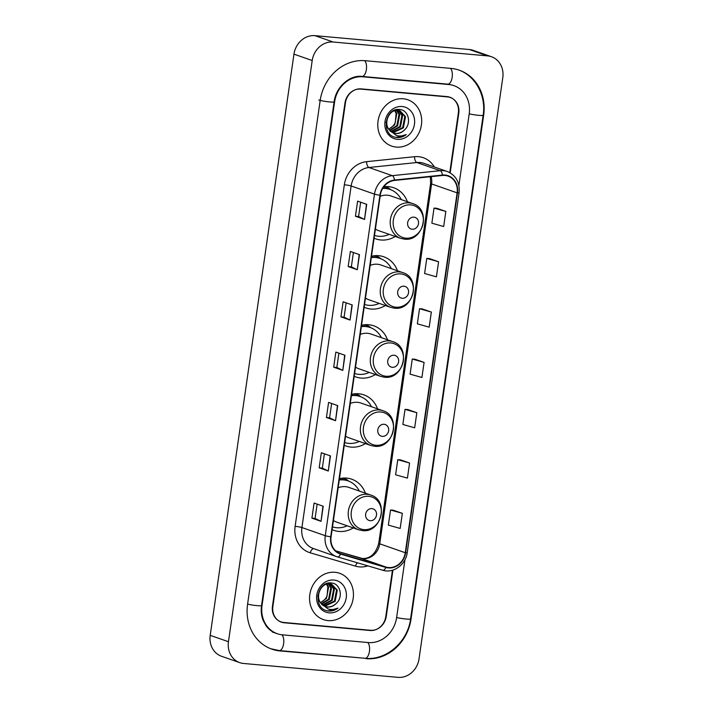 <?xml version="1.0" encoding="UTF-8"?>
<svg xmlns="http://www.w3.org/2000/svg" width="713" height="713" viewBox="0 0 713 713"><rect width="100%" height="100%" fill="white"/><g stroke="black" fill="none" stroke-linecap="round" stroke-linejoin="round"><path stroke-width="1.07" d="M365.404 493.182A27.085 23.868 109.3 0 0 351.732 479.198A27.085 23.868 109.3 0 0 346.643 478.102A27.085 23.868 109.3 0 0 339.45 478.646M332.098 529.643A27.085 23.868 109.3 0 0 333.862 530.347A27.085 23.868 109.3 0 0 338.951 531.443A27.085 23.868 109.3 0 0 353.265 527.923M377.56 408.843A27.085 23.868 109.3 0 0 363.88 394.868A27.085 23.868 109.3 0 0 358.791 393.772A27.085 23.868 109.3 0 0 351.598 394.316M344.254 445.304A27.085 23.868 109.3 0 0 346.019 446.008A27.085 23.868 109.3 0 0 351.108 447.104A27.085 23.868 109.3 0 0 365.421 443.584M387.507 339.807A27.085 23.868 109.3 0 0 373.835 325.832A27.085 23.868 109.3 0 0 368.737 324.727A27.085 23.868 109.3 0 0 361.553 325.271M354.201 376.268A27.085 23.868 109.3 0 0 355.965 376.972A27.085 23.868 109.3 0 0 361.054 378.068A27.085 23.868 109.3 0 0 375.368 374.548M397.453 270.771A27.085 23.868 109.3 0 0 383.781 256.787A27.085 23.868 109.3 0 0 378.692 255.691A27.085 23.868 109.3 0 0 371.5 256.234M364.156 307.223A27.085 23.868 109.3 0 0 365.912 307.936A27.085 23.868 109.3 0 0 371.001 309.032A27.085 23.868 109.3 0 0 385.323 305.512M407.399 201.734A27.085 23.868 109.3 0 0 393.728 187.751A27.085 23.868 109.3 0 0 388.638 186.654A27.085 23.868 109.3 0 0 383.817 186.753M374.102 238.187A27.085 23.868 109.3 0 0 375.867 238.891A27.085 23.868 109.3 0 0 380.956 239.996A27.085 23.868 109.3 0 0 395.269 236.466M384.868 187.189A27.085 23.868 109.3 0 0 384.378 186.69M374.922 256.225A27.085 23.868 109.3 0 0 374.432 255.726M364.967 325.262A27.085 23.868 109.3 0 0 364.477 324.772M355.021 394.307A27.085 23.868 109.3 0 0 354.53 393.808M342.873 478.637A27.085 23.868 109.3 0 0 342.383 478.138M449.76 172.617L458.361 112.912A15.329 13.511 109.3 0 0 449.867 97.218A15.329 13.511 109.3 0 0 446.989 96.594L361.188 88.884A15.329 13.511 109.3 0 0 345.457 102.761L272.874 606.46A15.329 13.511 109.3 0 0 281.368 622.155A15.329 13.511 109.3 0 0 284.246 622.779L370.056 630.488A15.329 13.511 109.3 0 0 385.778 616.611L392.462 570.24M458.896 185.398L469.199 113.884A27.602 24.322 109.3 0 0 453.914 85.64A27.602 24.322 109.3 0 0 448.735 84.517L362.926 76.808A27.602 24.322 109.3 0 0 334.62 101.79L262.036 605.489A27.602 24.322 109.3 0 0 277.321 633.732A27.602 24.322 109.3 0 0 282.508 634.855L368.318 642.565A27.602 24.322 109.3 0 0 396.615 617.583L404.957 559.705M398.068 677.35A20.445 18.012 109.3 0 0 419.039 658.848L502.79 77.655A20.445 18.012 109.3 0 0 491.462 56.728A20.445 18.012 109.3 0 0 487.621 55.899L333.167 42.022A20.445 18.012 109.3 0 0 312.205 60.525L228.454 641.718A20.445 18.012 109.3 0 0 239.773 662.644A20.445 18.012 109.3 0 0 243.614 663.473L398.068 677.35M491.462 56.728L473.227 50.356A20.445 18.012 109.3 0 0 469.386 49.527L314.932 35.65A20.445 18.012 109.3 0 0 293.961 54.152L210.21 635.345A20.445 18.012 109.3 0 0 221.538 656.272L239.773 662.644M280.467 621.798A15.329 13.511 109.3 0 0 281.35 621.994M449.716 97.307A15.329 13.511 109.3 0 0 448.949 96.932M365.992 658.669A43.956 38.734 109.3 0 0 411.071 618.884L483.655 115.185A43.956 38.734 109.3 0 0 459.306 70.195A43.956 38.734 109.3 0 0 451.053 68.412L365.243 60.703A43.956 38.734 109.3 0 0 320.173 100.488L247.589 604.187A43.956 38.734 109.3 0 0 271.929 649.178A43.956 38.734 109.3 0 0 280.191 650.951L364.842 658.259M448.459 96.87A15.329 13.511 109.3 0 0 448.067 96.745A15.329 13.511 109.3 0 1 448.459 96.87L450.286 97.512A15.329 13.511 109.3 0 0 447.407 96.888L360.698 89.098A15.329 13.511 109.3 0 0 344.976 102.975L272.464 606.175A15.329 13.511 109.3 0 0 280.949 621.861A15.329 13.511 109.3 0 0 283.836 622.485L370.546 630.274A15.329 13.511 109.3 0 0 386.268 616.397L392.943 570.088M403.219 98.777A24.527 21.622 109.3 0 0 378.567 118.367A24.527 21.622 109.3 0 0 391.651 146.094A24.527 21.622 109.3 0 0 396.259 147.083A24.527 21.622 109.3 0 0 420.911 127.493A24.527 21.622 109.3 0 0 407.827 99.775A24.527 21.622 109.3 0 0 403.219 98.777A24.527 21.622 109.3 0 0 378.567 118.367A24.527 21.622 109.3 0 0 391.651 146.094A24.527 21.622 109.3 0 0 396.259 147.083A24.527 21.622 109.3 0 0 420.911 127.493A24.527 21.622 109.3 0 0 407.827 99.775A24.527 21.622 109.3 0 0 403.219 98.777M334.985 572.289A24.527 21.622 109.3 0 0 310.333 591.87A24.527 21.622 109.3 0 0 323.417 619.597A24.527 21.622 109.3 0 0 328.025 620.595A24.527 21.622 109.3 0 0 352.677 601.006A24.527 21.622 109.3 0 0 339.593 573.279A24.527 21.622 109.3 0 0 334.985 572.289A24.527 21.622 109.3 0 0 310.333 591.87A24.527 21.622 109.3 0 0 323.417 619.597A24.527 21.622 109.3 0 0 328.025 620.595A24.527 21.622 109.3 0 0 352.677 601.006A24.527 21.622 109.3 0 0 339.593 573.279A24.527 21.622 109.3 0 0 334.985 572.289M444.992 175.451A16.354 14.412 -70.7 0 1 448.067 176.111A16.354 14.412 -70.7 0 1 457.122 192.849L405.26 552.735A16.354 14.412 -70.7 0 1 386.018 567.076L340.725 553.725A16.354 14.412 -70.7 0 1 340.128 553.538A16.354 14.412 -70.7 0 1 331.073 536.8L380.287 195.219A16.354 14.412 -70.7 0 1 394.521 180.442L442.443 175.469A16.354 14.412 -70.7 0 1 444.992 175.451M445.046 175.05A16.764 14.777 109.3 0 0 442.443 175.068L394.512 180.032A16.764 14.777 109.3 0 0 379.931 195.193L330.707 536.764A16.764 14.777 109.3 0 0 340.609 554.117L385.893 567.459A16.764 14.777 109.3 0 0 405.626 552.771L457.479 192.884A16.764 14.777 109.3 0 0 445.046 175.05M402.337 513.351L390.528 510.009L388.353 525.107L400.162 528.44L402.337 513.351L393.219 510.187M409.592 463.031L397.774 459.698L395.599 474.787L407.417 478.12L409.592 463.031L400.465 459.867M416.838 412.711L405.029 409.378L402.854 424.467L414.663 427.8L416.838 412.711L407.72 409.547M445.848 211.431L434.03 208.098L431.855 223.187L443.673 226.529L445.848 211.431L436.721 208.267M438.593 261.751L426.784 258.418L424.6 273.507L436.418 276.84L438.593 261.751L429.476 258.587M431.347 312.071L419.529 308.738L417.355 323.827L429.173 327.16L431.347 312.071L422.221 308.907M424.092 362.391L412.274 359.058L410.1 374.147L421.918 377.48L424.092 362.391L414.966 359.227M450.179 172.858L458.78 113.198A15.329 13.511 109.3 0 0 450.286 97.512M328.292 471.017L319.174 467.826L321.349 452.728L330.467 455.919L328.292 471.017L330.208 455.821M321.037 521.337L311.92 518.146L314.094 503.048L323.221 506.239L321.037 521.337L322.953 506.141M350.047 320.057L340.93 316.866L343.105 301.768L352.222 304.959L350.047 320.057L351.955 304.87M357.293 269.737L348.176 266.546L350.35 251.448L359.477 254.639L357.293 269.737L359.209 254.55M364.548 219.417L355.43 216.226L357.605 201.128L366.723 204.319L364.548 219.417L366.464 204.23M335.547 420.697L326.42 417.506L328.595 402.408L337.721 405.599L335.547 420.697L337.454 405.501M342.793 370.377L333.675 367.186L335.85 352.088L344.967 355.279L342.793 370.377L344.709 355.181M333.675 367.186L336.839 367.471L342.534 370.27M326.42 417.506L329.584 417.791M331.652 403.478L329.584 417.8L335.279 420.59M355.43 216.226L358.586 216.511L364.29 219.31M348.176 266.546L351.34 266.831L357.035 269.63M340.93 316.866L344.085 317.151L349.78 319.95M311.92 518.146L315.084 518.431L320.779 521.23M319.174 467.826L322.329 468.111L328.033 470.91M412.274 359.058L415.064 359.236M419.529 308.738L422.319 308.916M426.784 258.418L429.565 258.596M434.03 208.098L436.819 208.276M405.029 409.378L407.809 409.556M397.774 459.698L400.563 459.876M390.528 510.009L393.309 510.196M336.83 367.48L338.898 353.158M344.085 317.16L346.153 302.838M351.34 266.84L353.398 252.518M358.586 216.52L360.653 202.198M322.329 468.12L324.397 453.798M315.084 518.44L317.142 504.118M389.646 130.265A11.551 10.178 109.3 0 0 393.647 133.046A11.551 10.178 109.3 0 0 395.822 133.509A11.551 10.178 109.3 0 0 404.093 130.283C411.9 123.973 408.656 110.123 399.975 109.526C384.717 106.941 380.501 135.479 396.125 137.422L396.883 137.52C400.243 137.778 403.362 136.798 406.241 134.588C402.979 136.103 399.681 136.397 396.339 135.479L389.646 130.265C382.828 123.438 389.227 109.08 397.97 110.363L400.046 110.8L405.51 116.682L403.389 127.885L393.246 132.609L392.382 132.484M399.681 110.684L404.788 116.424L402.667 127.636L392.043 132.297M404.093 130.283C401.464 132.618 398.576 133.643 395.421 133.367L393.407 132.957M390.43 131.406L386.918 126.718L386.063 121.994M393.959 110.497L397.248 110.114L400.046 110.8M395.234 110.595L396.829 113.643L394.708 124.855L388.763 129.124M388.647 128.946A11.551 10.178 109.3 0 0 395.323 122.386L396.098 113.394L394.788 110.72M396.143 109.731L396.633 110.087M396.954 110.346L399.717 114.659L397.596 125.862L389.886 130.541M396.535 110.381L398.995 114.41L396.874 125.613L389.601 130.221M396.615 109.624L398.211 110.248M398.549 110.435L402.613 115.666L400.492 126.878L391.081 131.647M396.784 109.677L397.827 110.176M398.157 110.381L401.891 115.417L399.77 126.62L390.777 131.397M402.105 106.522A16.666 14.688 109.3 0 0 385.011 121.611A16.666 14.688 109.3 0 0 397.373 139.338A16.666 14.688 109.3 0 0 414.458 124.258A16.666 14.688 109.3 0 0 402.105 106.522M406.241 134.588L396.553 137.395L395.18 137.19M412.194 229.238A6.132 5.401 109.3 0 0 418.486 223.686A6.132 5.401 109.3 0 0 413.941 217.162A6.132 5.401 109.3 0 0 407.649 222.714A6.132 5.401 109.3 0 0 412.194 229.238M375.421 229.033A18.395 16.212 109.3 0 0 378.728 230.691L400.581 238.329A18.395 16.212 109.3 0 1 390.777 217.536A18.395 16.212 109.3 0 1 409.262 202.84A18.395 16.212 109.3 0 1 412.72 203.588L390.867 195.95A18.395 16.212 109.3 0 0 387.409 195.21A18.395 16.212 109.3 0 0 380.127 196.351M374.494 235.433A24.278 21.399 109.3 0 0 378.612 236.27A24.278 21.399 109.3 0 0 389.164 234.336M401.303 199.604A24.278 21.399 109.3 0 0 390.064 189.453A24.278 21.399 109.3 0 0 385.501 188.464A24.278 21.399 109.3 0 0 382.703 188.419M390.064 189.453L389.155 189.132A24.278 21.399 109.3 0 0 384.592 188.143A24.278 21.399 109.3 0 0 382.908 188.072M384.726 188.161L384.94 186.717L388.585 187.991L390.867 189.747M402.248 298.275A6.132 5.401 109.3 0 0 408.54 292.722A6.132 5.401 109.3 0 0 403.986 286.198A6.132 5.401 109.3 0 0 397.702 291.751A6.132 5.401 109.3 0 0 402.248 298.275M365.475 298.07A18.395 16.212 109.3 0 0 368.781 299.727L390.635 307.365A18.395 16.212 109.3 0 1 380.822 286.573A18.395 16.212 109.3 0 1 399.316 271.885A18.395 16.212 109.3 0 1 402.774 272.624L380.911 264.995A18.395 16.212 109.3 0 0 377.453 264.247A18.395 16.212 109.3 0 0 370.181 265.388M364.548 304.469A24.278 21.399 109.3 0 0 368.666 305.307A24.278 21.399 109.3 0 0 379.218 303.381M391.357 268.641A24.278 21.399 109.3 0 0 380.118 258.489A24.278 21.399 109.3 0 0 375.555 257.5A24.278 21.399 109.3 0 0 371.304 257.589M380.118 258.489L379.2 258.168A24.278 21.399 109.3 0 0 374.646 257.188A24.278 21.399 109.3 0 0 371.366 257.17M372.926 257.108A24.278 21.399 109.3 0 0 371.669 256.19M374.78 257.197L374.985 255.762L378.639 257.036L380.92 258.792M392.302 367.311A6.132 5.401 109.3 0 0 398.594 361.767A6.132 5.401 109.3 0 0 394.039 355.234A6.132 5.401 109.3 0 0 387.747 360.787A6.132 5.401 109.3 0 0 392.302 367.311M355.52 367.106A18.395 16.212 109.3 0 0 358.835 368.773L380.689 376.402A18.395 16.212 109.3 0 1 370.876 355.609A18.395 16.212 109.3 0 1 389.36 340.921A18.395 16.212 109.3 0 1 392.818 341.661L370.965 334.032A18.395 16.212 109.3 0 0 367.507 333.283A18.395 16.212 109.3 0 0 360.234 334.433M354.602 373.514A24.278 21.399 109.3 0 0 358.719 374.343A24.278 21.399 109.3 0 0 369.272 372.418M381.41 337.677A24.278 21.399 109.3 0 0 370.172 327.525A24.278 21.399 109.3 0 0 365.609 326.545A24.278 21.399 109.3 0 0 361.357 326.625M370.172 327.525L369.254 327.205A24.278 21.399 109.3 0 0 364.691 326.224A24.278 21.399 109.3 0 0 361.42 326.206M362.979 326.144A24.278 21.399 109.3 0 0 361.723 325.235M364.833 326.233L365.038 324.798L368.683 326.073L370.965 327.828M382.355 436.356A6.132 5.401 109.3 0 0 388.638 430.804A6.132 5.401 109.3 0 0 384.093 424.28A6.132 5.401 109.3 0 0 377.801 429.823A6.132 5.401 109.3 0 0 382.355 436.356M345.573 436.142A18.395 16.212 109.3 0 0 348.88 437.809L370.733 445.447A18.395 16.212 109.3 0 1 360.93 424.645A18.395 16.212 109.3 0 1 379.414 409.957A18.395 16.212 109.3 0 1 382.872 410.706L361.019 403.068A18.395 16.212 109.3 0 0 357.561 402.319A18.395 16.212 109.3 0 0 350.279 403.469M344.655 442.55A24.278 21.399 109.3 0 0 348.773 443.388A24.278 21.399 109.3 0 0 359.325 441.454M371.455 406.713A24.278 21.399 109.3 0 0 360.217 396.562A24.278 21.399 109.3 0 0 355.662 395.581A24.278 21.399 109.3 0 0 351.411 395.662M360.217 396.562L359.307 396.25A24.278 21.399 109.3 0 0 354.744 395.26A24.278 21.399 109.3 0 0 351.464 395.243M353.024 395.189A24.278 21.399 109.3 0 0 351.776 394.271M354.878 395.278L355.092 393.834L358.737 395.109L361.019 396.865M370.199 520.686A6.132 5.401 109.3 0 0 376.491 515.134A6.132 5.401 109.3 0 0 371.936 508.61A6.132 5.401 109.3 0 0 365.653 514.162A6.132 5.401 109.3 0 0 370.199 520.686M333.417 520.481A18.395 16.212 109.3 0 0 336.732 522.148L358.586 529.777A18.395 16.212 109.3 0 1 348.773 508.984A18.395 16.212 109.3 0 1 367.266 494.296A18.395 16.212 109.3 0 1 370.715 495.036L348.862 487.407A18.395 16.212 109.3 0 0 345.404 486.658A18.395 16.212 109.3 0 0 338.131 487.808M332.499 526.889A24.278 21.399 109.3 0 0 336.616 527.718A24.278 21.399 109.3 0 0 347.169 525.793M359.307 491.052A24.278 21.399 109.3 0 0 348.069 480.901A24.278 21.399 109.3 0 0 343.506 479.92A24.278 21.399 109.3 0 0 339.254 480.001M348.069 480.901L347.151 480.58A24.278 21.399 109.3 0 0 342.596 479.599A24.278 21.399 109.3 0 0 339.317 479.582M340.876 479.519A24.278 21.399 109.3 0 0 339.62 478.61M342.73 479.608L342.935 478.173L346.58 479.448L348.871 481.204M321.411 603.768A11.551 10.178 109.3 0 0 325.413 606.549A11.551 10.178 109.3 0 0 327.588 607.021A11.551 10.178 109.3 0 0 335.859 603.786C343.666 597.476 340.422 583.635 331.741 583.029C316.492 580.453 312.267 608.991 327.891 610.934L328.648 611.023C332.008 611.282 335.128 610.31 338.015 608.091C334.745 609.615 331.447 609.909 328.105 608.982L321.411 603.768C314.593 596.95 320.993 582.583 329.736 583.876L331.812 584.312L337.276 590.186L335.155 601.398L325.012 606.121L324.148 605.997M331.447 584.197L336.554 589.936L334.433 601.139L323.809 605.809M335.859 603.786C333.229 606.121 330.342 607.155 327.187 606.879L325.173 606.46M322.196 604.918L318.684 600.23L317.829 595.498M325.725 584L329.014 583.626L331.812 584.312M327 584.099L328.595 587.155L326.474 598.359L320.529 602.637M320.413 602.449A11.551 10.178 109.3 0 0 327.098 595.899L327.864 586.906L326.554 584.223M327.909 583.234L328.399 583.599M328.72 583.858L331.492 588.163L329.361 599.375L321.652 604.045M328.301 583.885L330.761 587.913L328.64 599.116L321.367 603.724M328.381 583.136L329.976 583.751M330.315 583.938L334.379 589.179L332.258 600.382L322.846 605.159M328.55 583.181L329.593 583.689M329.923 583.894L333.657 588.929L331.536 600.132L322.543 604.909M333.871 580.034A16.666 14.688 109.3 0 0 316.777 595.114A16.666 14.688 109.3 0 0 329.139 612.85A16.666 14.688 109.3 0 0 346.233 597.761A16.666 14.688 109.3 0 0 333.871 580.034M338.015 608.091L328.319 610.907L326.946 610.693M457.942 69.722C475.419 75.462 486.328 95.622 483.156 115.221L410.572 618.92A8.173 0.838 -171.8 0 1 405.439 618.964A8.173 0.838 -171.8 0 1 396.633 617.503M410.572 618.92C407.8 641.798 386.348 660.719 365.056 658.286A8.173 3.77 -84.9 0 0 369.432 651.415A8.173 3.77 -84.9 0 0 367.658 642.502M365.056 658.286L279.246 650.568A8.173 3.77 -84.9 0 0 283.631 643.696A8.173 3.77 -84.9 0 0 281.831 634.784M247.598 604.116A8.173 0.838 8.2 0 0 256.404 605.569A8.173 0.838 8.2 0 0 261.537 605.524L334.121 101.825C335.93 86.647 350.145 74.758 361.981 76.425L447.791 84.134L452.55 85.159M318.8 100.016A8.173 0.838 8.2 0 0 327.846 101.745A8.173 0.838 8.2 0 0 334.121 101.825M364.593 60.65A8.173 3.77 95.1 0 1 366.313 69.91A8.173 3.77 95.1 0 1 361.981 76.425M450.393 68.359A8.173 3.77 95.1 0 1 452.122 77.61A8.173 3.77 95.1 0 1 447.791 84.134M483.156 115.221A8.173 0.838 -171.8 0 1 478.022 115.265A8.173 0.838 -171.8 0 1 469.216 113.804M210.21 635.345L228.454 641.718M293.961 54.152L312.205 60.525M314.932 35.65L333.167 42.022M469.386 49.527L487.621 55.899M369.076 630.14L370.056 630.488M283.204 622.413L284.246 622.779M410.599 618.715L411.071 618.884M279.033 650.55L280.191 650.951M483.182 115.016L483.655 115.185M261.564 605.328L262.036 605.489M334.147 101.62L334.62 101.79M361.767 76.407L362.926 76.808M447.577 84.116L448.735 84.517M386.018 567.076L360.475 558.154A16.354 14.412 109.3 0 0 362.953 558.618A16.354 14.412 109.3 0 0 379.726 543.814L431.588 183.936A16.354 14.412 109.3 0 0 431.115 176.646M405.26 552.735L379.726 543.814A9.198 0.945 8.2 0 1 378.746 543.235C375.894 553.591 370.466 558.68 362.471 558.52L335.636 550.828L360.475 558.154A9.198 4.34 -73.6 0 0 360.386 558.119A9.198 4.34 -73.6 0 0 360.288 558.092M457.122 192.849L431.588 183.936A9.198 0.945 8.2 0 1 430.607 183.348L430.367 176.726M367.899 565.872A25.552 22.522 -70.7 0 1 359.37 566.88A25.552 22.522 -70.7 0 1 355.502 566.149L310.217 552.807A25.552 22.522 -70.7 0 1 295.129 526.346L344.343 184.774A25.552 22.522 -70.7 0 1 366.58 161.673L414.503 156.708A25.552 22.522 -70.7 0 1 434.351 166.994M344.343 184.774A5.107 0.526 8.2 0 1 351.144 185.977L374.485 194.132A20.445 18.012 -70.7 0 1 392.275 175.656L440.197 170.683A20.445 18.012 -70.7 0 1 443.379 170.657A20.445 18.012 -70.7 0 1 447.22 171.485L423.879 163.33A20.445 18.012 109.3 0 0 420.037 162.502A20.445 18.012 109.3 0 0 416.855 162.528L368.924 167.502A20.445 18.012 109.3 0 0 351.144 185.977L301.92 527.549A20.445 18.012 109.3 0 0 313.248 548.475L336.589 556.63A20.445 18.012 -70.7 0 1 325.271 535.704L374.485 194.132A5.107 0.526 8.2 0 0 379.931 195.193M442.443 175.068A5.107 2.228 84.1 0 0 440.197 170.683L416.855 162.528A5.107 2.228 -95.9 0 1 414.503 156.708M330.707 536.764A5.107 0.526 -171.8 0 1 325.271 535.704L301.92 527.549A5.107 0.526 8.2 0 0 295.129 526.346M337.338 556.871A20.445 18.012 -70.7 0 1 336.589 556.63L337.392 556.889A5.107 2.415 106.4 0 1 337.338 556.871M340.609 554.117A5.107 2.415 106.4 0 1 337.392 556.889L382.685 570.231A5.107 2.415 106.4 0 1 382.623 570.213L337.445 556.906M366.58 161.673A5.107 2.228 -95.9 0 0 368.924 167.502L392.275 175.656A5.107 2.228 84.1 0 1 394.512 180.032M385.893 567.459A5.107 2.415 106.4 0 1 382.685 570.231C393.309 573.76 405.857 564.634 407.23 552.62L459.092 192.733A5.107 0.526 -171.8 0 1 457.479 192.884M405.626 552.771A5.107 0.526 8.2 0 0 407.23 552.62M447.407 96.888L446.427 96.54M360.698 89.098L359.958 88.84M313.791 548.662A5.107 2.415 -73.6 0 0 310.217 552.807M357.373 562.78A5.107 2.415 -73.6 0 0 355.502 566.149M340.725 553.725L339.54 553.315M405.866 238.16A16.898 14.893 109.3 0 0 423.201 222.866A16.898 14.893 109.3 0 0 410.661 204.881A16.898 14.893 109.3 0 0 393.326 220.174A16.898 14.893 109.3 0 0 405.866 238.16M395.92 307.196A16.898 14.893 109.3 0 0 413.246 291.902A16.898 14.893 109.3 0 0 400.715 273.917A16.898 14.893 109.3 0 0 383.38 289.22A16.898 14.893 109.3 0 0 395.92 307.196M385.965 376.241A16.898 14.893 109.3 0 0 403.3 360.938A16.898 14.893 109.3 0 0 390.76 342.953A16.898 14.893 109.3 0 0 373.434 358.256A16.898 14.893 109.3 0 0 385.965 376.241M376.018 445.277A16.898 14.893 109.3 0 0 393.353 429.975A16.898 14.893 109.3 0 0 380.813 411.998A16.898 14.893 109.3 0 0 363.478 427.292A16.898 14.893 109.3 0 0 376.018 445.277M363.862 529.616A16.898 14.893 109.3 0 0 381.197 514.314A16.898 14.893 109.3 0 0 368.666 496.328A16.898 14.893 109.3 0 0 351.331 511.631A16.898 14.893 109.3 0 0 363.862 529.616M270.566 648.696L279.246 650.568M275.958 633.26C272.036 631.887 268.739 629.392 266.065 625.764L263.24 620.64C261.368 616.005 260.798 610.97 261.537 605.524M272.304 631.985L277.321 633.732M459.092 192.733C459.956 182.403 455.999 175.318 447.22 171.485M280.949 621.861L279.701 621.424M378.746 543.235L430.607 183.348M396.651 109.615L397.15 109.793M412.72 203.588C431.401 208.936 423.531 241.983 404.307 239.131L400.581 238.329M375.118 235.62L374.477 235.602M402.774 272.624C421.454 277.972 413.576 311.02 394.36 308.168L390.635 307.365M365.163 304.656L364.521 304.638M392.818 341.661C411.499 347.008 403.629 380.065 384.414 377.204L380.689 376.402M355.217 373.701L354.575 373.683M382.872 410.706C401.553 416.044 393.683 449.101 374.459 446.249L370.733 445.447M345.27 442.737L344.629 442.72M370.715 495.036C389.396 500.383 381.526 533.431 362.311 530.579L358.586 529.777M333.114 527.076L332.472 527.059M328.417 583.127L328.916 583.296"/></g></svg>
